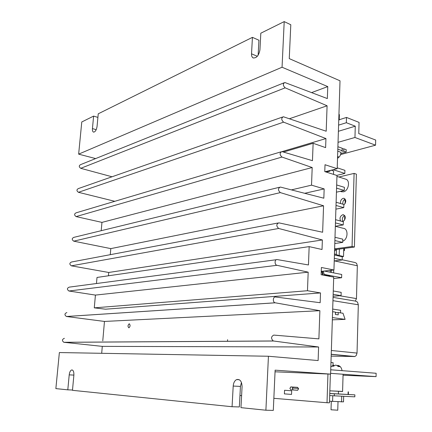 <?xml version="1.0" encoding="UTF-8"?>
<svg xmlns="http://www.w3.org/2000/svg" width="432" height="432" viewBox="0 0 432 432"><rect width="100%" height="100%" fill="white"/><g stroke="black" fill="none" stroke-linecap="round" stroke-linejoin="round"><path stroke-width="0.65" d="M129.211 323.827C130.432 325.01 130.345 326.333 128.963 327.802L128.887 327.807C127.667 326.614 127.753 325.291 129.141 323.838L129.211 323.827M72.5 390.026L67.797 389.842L69.212 374.857C69.557 372.163 70.367 370.532 71.636 369.97C73.251 369.943 74.002 371.677 73.883 375.176L72.473 390.323L232.065 406.733L233.204 386.051C233.496 382.817 234.625 380.662 236.596 379.593C239.987 378.918 241.812 381.272 242.077 386.656L240.959 407.651L265.896 410.216L268.439 356.249L318.125 360.558L318.6 346.993L273.278 340.967C270.853 338.542 271.021 336.582 273.775 335.092L318.886 338.872L319.88 310.694L275.173 302.794C272.516 302.319 272.884 296.509 275.53 297L320.161 302.713L320.501 292.934L307.471 290.731L308.183 272.171L276.988 265.307C274.304 264.859 274.579 258.989 277.252 259.594L308.459 264.956L309.161 246.629L322.029 249.491L322.369 239.96L278.689 228.474C276.151 226.066 276.199 224.192 278.84 222.847L322.639 232.249L323.568 205.783L280.341 192.607C277.862 190.242 277.868 188.39 280.363 187.056L323.838 198.202L324.162 188.908L311.521 185.155L312.196 167.535L281.977 157.064C279.563 154.742 279.526 152.917 281.875 151.589L312.46 160.682L313.13 143.278L325.615 147.62L325.939 138.559L283.586 122.148C281.232 119.864 281.156 118.066 283.36 116.743L326.192 131.231L327.089 105.781L285.163 87.836C282.874 85.59 282.766 83.813 284.828 82.501L327.343 98.572L327.764 86.594L282.053 67.23L284.207 21.6L290.795 24.748L289.256 58.612L340.016 80.806L337.192 168.701L325.015 164.722L324.772 171.601L336.976 175.484L333.941 269.995L321.397 267.478L321.143 274.72L333.709 277.128L330.599 374.117L275.125 370.159L273.299 410.4L265.896 410.216M241.456 382.482L240.44 386.419L239.344 406.939L232.065 406.733M284.207 21.6L260.815 33.199L259.934 49.869C258.822 55.577 256.549 58.255 253.114 57.91C251.98 57.251 251.451 55.89 251.527 53.822L252.434 37.352L258.935 40.235L258.136 55.231M252.434 37.352L98.242 113.805L97.065 126.414C96.466 129.978 95.315 131.884 93.62 132.133C92.691 131.83 92.297 130.648 92.437 128.59L93.614 116.1L97.907 117.391M268.439 356.249L59.368 352.555L55.863 388.611L67.797 389.842M282.053 67.23L78.646 154.143L81.772 121.97L93.614 116.1M325.129 171.715L337.192 168.701M321.262 271.35L333.941 269.995M275.049 371.806L330.599 374.117M64.384 338.326C62.035 339.336 61.846 340.659 63.812 342.29L102.292 346.372L318.6 346.993M102.292 346.372L101.693 353.306M66.863 312.563C64.492 313.578 64.341 314.89 66.409 316.494L104.463 321.44L319.88 310.694M104.463 321.44L102.778 340.805M276.329 259.718L69.314 287.118C66.938 288.117 66.814 289.413 68.936 291.011L95.429 295.088L94.279 307.859L105.532 309.193L320.501 292.934M94.279 307.859L307.471 290.731M95.429 295.088L308.183 272.171M96.466 283.527L97.011 277.447L309.161 246.629M277.852 223.036L71.647 261.976C69.368 262.98 69.277 264.265 71.366 265.831L108.729 272.468L322.369 239.96M108.729 272.468L108.437 275.789M279.38 187.294L73.91 237.346C71.75 238.367 71.696 239.641 73.737 241.169L110.803 248.616L323.568 205.783M110.803 248.616L110.273 254.68M304.722 193.293L324.162 188.908M291.433 189.88L311.521 185.155M280.908 151.875L76.167 212.809C74.126 213.845 74.104 215.104 76.108 216.589L101.952 222.388L312.196 167.535M101.952 222.388L101.207 230.699M283.527 152.042L313.13 143.278M282.058 151.616L325.939 138.559M282.425 117.072L78.403 188.563C76.475 189.616 76.491 190.863 78.446 192.305L114.809 201.307M289.44 118.741L327.089 105.781M283.932 82.863L80.617 164.614C78.797 165.672 78.845 166.903 80.757 168.313L112.039 176.78M311.623 92.588L327.764 86.594M78.646 154.143L95.629 158.576M327.002 171.86L326.986 172.309M323.563 271.102L323.541 271.76M337.819 149.159L342.117 150.665L342.193 148.246L337.9 146.723M342.117 150.665L341.755 151.06L343.791 151.254L346.145 152.08L346.216 149.672L343.861 148.835L342.171 148.819M346.145 152.08L340.88 153.5M343.791 151.254L343.861 148.835M328.963 170.759L330.037 171.104L326.203 172.06M338.753 120.107L339.228 119.956L338.764 119.777M339.228 119.956L339.395 114.626L338.936 114.442M332.602 311.699L335.459 312.125L335.389 314.469L338.186 314.874L338.256 312.541L343.008 313.249L345.103 319.372L332.413 317.579M330.059 170.483L330.037 171.104M339.233 119.745L346.496 117.428L346.34 122.715L338.591 125.129M338.396 131.29L355.277 126.187L346.34 122.715M346.496 117.428L359.062 122.391L358.76 133.607L375.673 140.044L375.559 145.179L354.958 137.479L355.277 126.187M340.627 154.564L375.559 145.179M338.04 142.333L354.958 137.479M335.443 312.671L338.256 312.541M332.338 319.831L345.103 319.372M338.375 156.546L337.554 157.421M337.522 158.42L338.159 157.837M340.859 153.635L340.94 152.356L337.759 151.087M340.535 312.881L340.616 310.289L332.683 309.085M334.989 237.287L342.803 239.171L342.706 242.39L334.789 243.524M334.886 240.538L342.706 242.39M334.422 255.031L342.263 256.748L342.16 259.994L334.233 260.933M334.314 258.309L342.16 259.994M330.215 272.214L330.275 270.383M324.211 271.031L341.717 274.477L341.615 277.749L333.666 278.494M324.448 274.444L341.615 277.749M330.07 276.431L330.08 276.129L324.535 275.065M333.099 296.212L341.064 295.661L341.167 292.361L333.266 290.984M333.158 294.316L341.064 295.661M336.706 175.397L344.822 173.453L344.92 170.343L337.219 167.821M333.218 169.695L344.822 173.453M331.204 170.197L333.612 170.975L333.499 174.377M336.668 184.961L344.396 187.331L344.299 190.469L336.442 192.164M336.571 188.131L344.299 190.469M335.896 209.142L343.769 207.625L343.867 204.46L336.118 202.257M336.015 205.448L343.769 207.625M335.345 226.26L343.24 224.932L343.337 221.74L335.556 219.694M335.453 222.917L343.24 224.932M331.177 356.125L354.812 356.524L356.2 355.574L357.032 353.074L358.322 304.787L357.507 302.081L355.412 301.093L333.061 297.378M331.355 350.492L357.032 353.074M343.942 199.978L345.2 200.345L345.103 203.585M342.02 256.694L343.521 256.505L343.764 248.492M339.185 255.555L343.521 256.505M344.612 220.115L344.741 215.644M334.546 251.154L336.334 249.496L354.407 247.05L356.395 174.15L354.089 173.399L352.053 246.494L354.407 247.05M298.588 388.876L297.518 390.263L290.806 389.81L289.883 388.303L290.925 386.926L297.637 387.353L298.588 388.876M293.155 387.067L292.291 388.427L293.22 389.929L297.767 390.236M340.583 203.526C340.243 200.939 341.118 199.206 343.213 198.331L343.985 198.315C346.378 199.973 346.334 202.171 343.856 204.903M345.195 199.098C343.305 200.135 342.538 201.836 342.9 204.185M340.621 221.027C339.379 218.219 340.076 216.13 342.711 214.763L343.354 214.747C346.005 216.702 345.859 218.997 342.905 221.627M344.639 215.509C342.306 217.075 341.734 219.11 342.932 221.621M327.953 374.009L327.013 402.737L329.459 402.824L330.383 374.112M333.639 272.889L333.731 270.016M331.349 270.27L331.279 272.425M352.053 246.494L334.616 248.881M338.893 177.007L354.089 173.399M227.497 341.302L227.588 339.687M327.013 402.737L273.85 398.32M241.596 395.642L239.96 395.507M355.363 301.088L356.47 298.598L357.34 265.756L356.6 263.342L354.98 262.516L342.171 259.756M334.454 253.908L339.185 255.609L337.846 255.782M336.469 249.48L336.317 254.318M339.39 249.086L339.185 255.609M343.715 250.074L344.569 250.457L343.694 250.744M345.276 217.161L344.693 217.307M344.72 216.475L345.179 216.61M333.007 365.375L333.094 362.675L330.971 362.491M330.62 373.34L376.067 376.628L376.137 373.27L330.734 369.787M376.067 376.628L343.057 375.23M341.334 191.662L343.413 191.819C348.732 191.009 350.546 179.977 345.503 179.107L336.944 176.391M342.743 241.159C348.111 239.544 348.548 228.458 343.273 228.312L335.345 226.292M342.587 391.403L329.843 390.836L342.581 391.516M291.541 394.411L291.692 390.776L284.553 390.28L284.396 393.876L291.541 394.411M329.762 393.466L354.866 394.853L329.756 393.563M329.692 395.588L354.818 396.841L354.866 394.853M334.357 393.887L334.292 395.923M348.813 394.438L348.359 394.384M348.133 391.851L348.057 394.459M338.472 391.349L338.396 393.984M331.295 401.344L331.025 409.779L337.759 410.2M337.77 365.947L337.786 365.342L339.784 366.633L338.353 366.52L336.361 365.224L335.356 365.17L333.45 366.25L331.9 366.201L333.725 365.143M333.779 365.936L333.801 365.126M337.727 365.915L337.786 365.364M329.513 401.204L343.51 401.863L343.667 396.344M341.55 401.938L341.717 396.257M332.591 401.452L332.77 395.815M322.661 275.011L321.797 271.291M73.888 375.106L69.212 374.857M240.44 386.419L233.204 386.051M257.337 56.29L251.527 53.822M96.206 129.676L92.437 128.59M64.001 342.317L273.505 341.015M66.485 316.505L275.26 302.81M68.936 291.011L276.988 265.307M71.366 265.831L278.689 228.474M73.737 241.169L280.341 192.607M76.108 216.589L281.977 157.064M78.446 192.305L283.586 122.148M80.757 168.313L285.163 87.836M332.953 300.667L358.322 304.787M331.231 354.375L354.289 356.584M334.611 249.107L336.334 249.496M290.806 389.81L293.22 389.929M339.714 295.758L356.47 298.598M334.449 260.906L357.34 265.756M344.974 216.038L344.957 216.54M344.007 248.459L343.953 250.128M298.561 388.449L292.345 388.044M323.271 275.13L322.326 271.237M72.376 370.013L71.636 369.97M239.35 379.75L236.596 379.593M253.4 58.028L253.114 57.91M129.433 323.865L129.141 323.838M63.812 342.29L273.278 340.967M66.409 316.494L275.173 302.794M340.94 152.356C340.816 155.093 339.676 157.048 337.532 158.215M331.236 354.262L354.812 356.524M290.666 386.959L293.08 387.088M343.818 214.877L343.354 214.747M344.336 198.418L343.985 198.315M344.552 248.384L344.493 250.322M341.901 191.835L340.254 191.344M343.078 374.593L342.581 391.549M348.43 391.862L348.359 394.47M330.831 366.844L332.446 365.704M342.063 370.656C341.523 367.718 340.222 365.99 338.153 365.461M338.013 401.744L337.754 410.265M324.567 275.378L323.185 271.145"/></g></svg>
